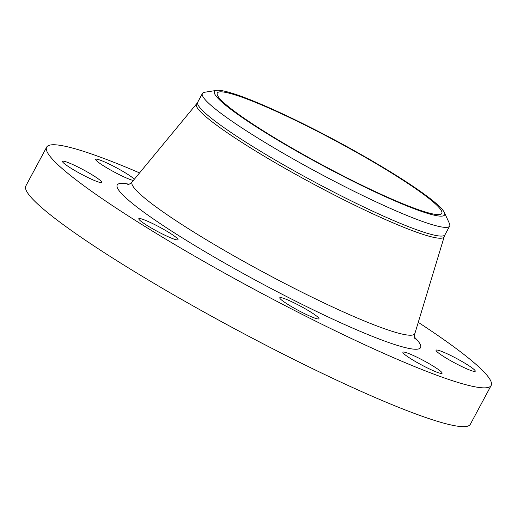 <?xml version="1.0" encoding="UTF-8"?>
<svg xmlns="http://www.w3.org/2000/svg" width="517" height="517" viewBox="0 0 517 517"><rect width="100%" height="100%" fill="white"/><g stroke="black" fill="none" stroke-linecap="round" stroke-linejoin="round"><path stroke-width="0.78" d="M62.764 162.092A22.237 2.398 28.2 0 0 83.159 175.14A22.237 2.398 28.2 0 0 101.746 182.398A22.237 2.398 28.2 0 0 101.519 181.68A22.237 2.398 28.2 0 0 81.124 168.632A22.237 2.398 28.2 0 0 62.544 161.375A22.237 2.398 28.2 0 0 62.764 162.092M146.925 225.367A22.237 2.398 28.2 0 0 166.836 236.127A22.237 2.398 28.2 0 0 177.99 239.72A22.237 2.398 28.2 0 0 169.854 233.064A22.237 2.398 28.2 0 0 149.943 222.297A22.237 2.398 28.2 0 0 138.789 218.704A22.237 2.398 28.2 0 0 146.925 225.367M302.529 312.623A22.237 2.398 28.2 0 0 318.97 318.776A22.237 2.398 28.2 0 0 296.209 303.918A22.237 2.398 28.2 0 0 279.768 297.76A22.237 2.398 28.2 0 0 302.529 312.623M438.442 372.751A22.237 2.398 28.2 0 0 442.106 373.255A22.237 2.398 28.2 0 0 429.065 363.645A22.237 2.398 28.2 0 0 406.569 352.736A22.237 2.398 28.2 0 0 402.905 352.239A22.237 2.398 28.2 0 0 415.946 361.842A22.237 2.398 28.2 0 0 438.442 372.751M475.039 370.527A22.237 2.398 28.2 0 0 454.643 357.473A22.237 2.398 28.2 0 0 436.057 350.222A22.237 2.398 28.2 0 0 436.283 350.933A22.237 2.398 28.2 0 0 456.679 363.981A22.237 2.398 28.2 0 0 475.259 371.238A22.237 2.398 28.2 0 0 475.039 370.527M134.33 179.257A22.237 2.398 28.2 0 0 118.968 169.137A22.237 2.398 28.2 0 0 99.361 159.863A22.237 2.398 28.2 0 0 95.697 159.359A22.237 2.398 28.2 0 0 108.738 168.969A22.237 2.398 28.2 0 0 131.234 179.877A22.237 2.398 28.2 0 0 133.328 180.472M139.577 172.904A252.18 27.22 28.2 0 0 46.653 147.138L25.85 185.933A252.18 27.22 28.2 0 0 283.943 354.468A252.18 27.22 28.2 0 0 470.347 424.27L491.15 385.475A252.18 27.22 28.2 0 0 418.266 322.337M46.653 147.138A252.18 27.22 28.2 0 0 304.746 315.674A252.18 27.22 28.2 0 0 491.15 385.475M216.578 90.391L204.648 92.252A140.288 15.142 28.2 0 0 202.393 93.474A140.288 15.142 28.2 0 0 345.97 187.225A140.288 15.142 28.2 0 0 449.667 226.058A140.288 15.142 28.2 0 0 449.435 223.499L444.381 212.539A130.562 14.095 28.2 0 0 310.982 127.667A130.562 14.095 28.2 0 0 216.578 90.391A130.562 14.095 28.2 0 0 348.096 178.779A130.562 14.095 28.2 0 0 444.381 212.539M311.428 128.287A127.382 13.752 28.2 0 0 217.276 93.028A127.382 13.752 28.2 0 0 347.644 178.158A127.382 13.752 28.2 0 0 441.796 213.418A127.382 13.752 28.2 0 0 311.428 128.287M129.153 184.239A172.103 18.58 28.2 0 0 149.316 216.125A172.103 18.58 28.2 0 0 293.365 299.996A172.103 18.58 28.2 0 0 414.589 337.291M127.324 184.827L127.311 184.827C127.621 185.047 131.745 183.108 132.236 181.79A160.419 17.32 28.2 0 0 296.209 289.313A160.419 17.32 28.2 0 0 414.925 333.368C414.104 334.467 414.757 339.01 415.119 339.152M444.239 236.599L445.001 234.757A140.288 15.142 28.2 0 1 341.304 195.924A140.288 15.142 28.2 0 1 197.727 102.172L196.615 103.827A140.521 15.167 28.2 0 0 340.244 198.011A140.521 15.167 28.2 0 0 444.239 236.599L414.925 333.368M445.001 234.757L449.667 226.058M197.727 102.172L202.393 93.474M196.615 103.827L132.236 181.79"/></g></svg>
